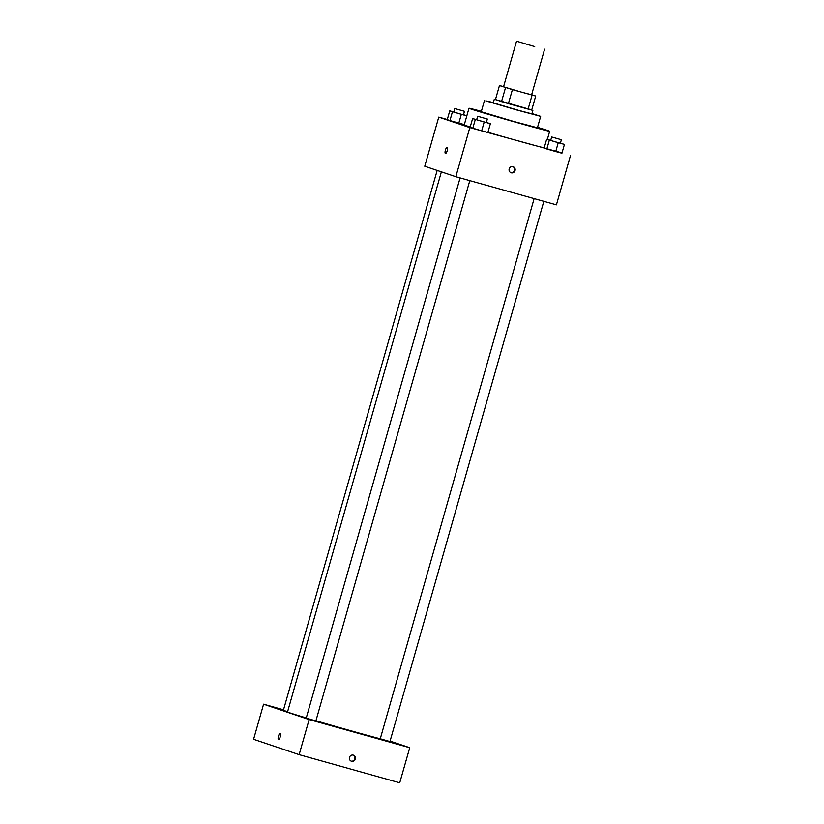 <?xml version="1.0" encoding="UTF-8"?>
<svg xmlns="http://www.w3.org/2000/svg" width="824" height="824" viewBox="0 0 824 824"><rect width="100%" height="100%" fill="white"/><g stroke="black" fill="none" stroke-linecap="round" stroke-linejoin="round"><path stroke-width="1.24" d="M534.714 46.597L516.535 41.2L534.714 46.597M544.613 49.193L531.614 94.811L521.726 92.216L503.546 86.819L516.535 41.2M508.398 103.67L495.451 99.611L499.457 85.572L512.404 89.631L508.398 103.67L531.707 110.097L535.703 96.058L531.655 94.698M503.598 86.633L499.457 85.572M512.404 89.631L535.703 96.058M501.528 101.651L505.524 87.622M528.081 109.18L532.077 95.141M495.461 99.58L531.758 109.922M532.881 110.354L531.882 113.856L518.275 110.282L493.277 102.866L494.276 99.354M493.37 102.557L485.758 100.858L516.71 109.983L540.657 116.359L531.974 113.558M484.512 100.363L481.257 111.765L513.465 121.396L537.413 127.761L540.657 116.359M481.381 111.333A41.962 0.628 15.9 0 0 468.98 108.274A41.962 0.628 15.9 0 0 470.772 108.974A41.962 0.628 15.9 0 0 515.268 122.106A41.962 0.628 15.9 0 0 549.69 131.263A41.962 0.628 15.9 0 0 537.536 127.329M470.216 126.989A41.962 0.628 -164.1 0 1 466.024 125.65A41.962 0.628 -164.1 0 1 464.231 124.939L468.98 108.274M544.211 147.846A41.962 0.628 -164.1 0 1 516.494 140.451A41.962 0.628 -164.1 0 1 487.942 132.293M453.818 111.971L449.75 110.88L447.247 119.655L449.935 120.561L464.324 124.599L458.824 123.126L461.327 114.361L466.827 115.824M447.288 119.511L438.759 117.121L469.814 127.596L562.009 152.914M476.674 119.686L472.605 118.594L470.102 127.37L481.69 130.841L487.88 132.499L490.383 123.724L486.366 122.436M550.72 140.399L546.642 139.308L544.149 148.083L555.726 151.554L561.927 153.213L564.43 144.437L560.413 143.149M438.759 117.121L424.762 166.252L455.827 176.727L469.814 127.596M447.195 150.74A3.193 0.958 105.6 0 1 445.434 153.511A3.193 0.958 105.6 0 1 445.372 150.174A3.193 0.958 105.6 0 1 447.154 147.362A3.193 0.958 105.6 0 1 447.195 150.74M455.827 176.727L556.416 204.867L570.414 155.746M511.241 172.813A3.193 3.049 -71.4 0 1 509.232 168.766A3.193 3.049 -71.4 0 1 513.136 166.716A3.193 3.049 -71.4 0 1 515.031 170.64A3.193 3.049 -71.4 0 1 511.241 172.813M512.878 166.644A3.193 3.049 -71.4 0 1 510.839 172.669M445.434 153.511A3.193 0.958 105.6 0 1 445.372 150.174A3.193 0.958 105.6 0 1 447.154 147.362M534.127 198.636L380.266 738.788A51.088 0.762 -164.1 0 1 351.148 730.847A51.088 0.762 -164.1 0 1 315.922 720.773M306.26 717.92A51.088 0.762 -164.1 0 1 287.524 711.957L441.376 171.856M380.266 738.788L389.948 741.549L543.83 201.344M287.617 711.648L283.363 710.36L437.163 170.434M469.793 180.631L315.911 720.835L312.492 719.929L306.219 718.075L460.091 177.922M283.528 709.783L263.577 704.201L309.134 719.568L409.734 747.708L390.082 741.085M283.497 709.897L274.073 707.301L283.456 710.051M320.866 722.751L312.904 720.392L320.866 722.751M394.902 743.475L386.94 741.106L394.902 743.475M309.134 719.568L299.143 754.65L253.586 739.293L263.577 704.201M299.143 754.65L399.733 782.8L409.734 747.708M351.56 761.273A3.193 3.049 -71.4 0 1 349.551 757.225A3.193 3.049 -71.4 0 1 353.455 755.175A3.193 3.049 -71.4 0 1 355.35 759.1A3.193 3.049 -71.4 0 1 351.56 761.273M278.481 739.519A3.193 0.958 105.6 0 1 278.45 736.162A3.193 0.958 105.6 0 1 280.222 733.37A3.193 0.958 105.6 0 1 280.284 736.697A3.193 0.958 105.6 0 1 278.502 739.519A3.193 0.958 105.6 0 1 278.481 739.519M278.502 739.519A3.193 0.958 105.6 0 1 278.491 739.519A3.193 0.958 105.6 0 1 278.45 736.162A3.193 0.958 105.6 0 1 280.222 733.37M353.187 755.103A3.193 3.049 -71.4 0 1 351.158 761.129M546.642 139.308L564.43 144.437M561.381 139.74L560.382 143.252L556.962 142.356L550.689 140.492L551.689 136.99L561.381 139.74L551.689 136.99M544.149 148.083L546.837 148.99L549.33 140.214M546.837 148.99L555.726 151.554L558.229 142.779M555.726 151.554L561.927 153.213M472.605 118.594L490.383 123.724M487.334 119.027L486.335 122.539L482.926 121.643L476.653 119.779L477.652 116.266L487.334 119.027L477.652 116.266M470.102 127.37L472.791 128.276L475.293 119.501M472.791 128.276L481.69 130.841L484.182 122.065M481.69 130.841L487.88 132.499M449.75 110.88L461.327 114.361M466.837 115.782L463.51 114.721M464.478 111.322L463.479 114.824L460.06 113.928L453.787 112.074L454.797 108.562L464.478 111.322L454.797 108.562M447.247 119.655L449.935 120.561L452.438 111.796M449.935 120.561L458.824 123.126M547.342 139.493L549.69 131.263"/></g></svg>
